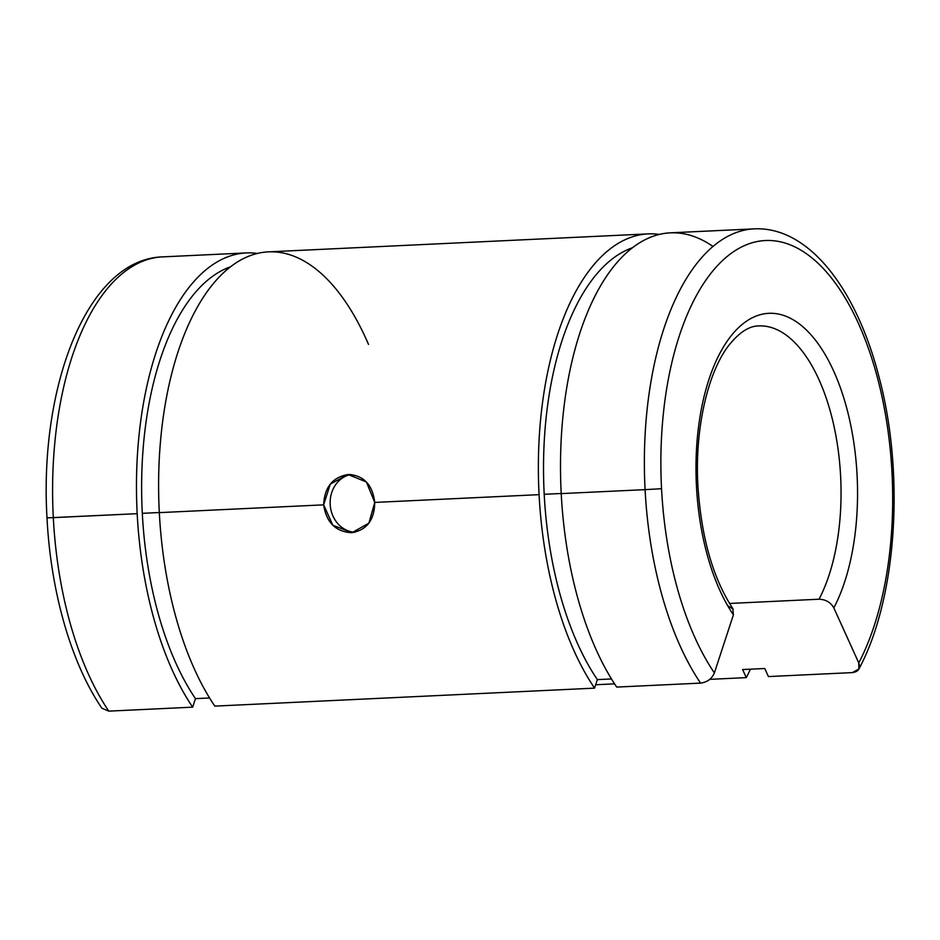 <?xml version="1.0" encoding="UTF-8"?>
<svg xmlns="http://www.w3.org/2000/svg" width="940" height="940" viewBox="0 0 940 940"><rect width="100%" height="100%" fill="white"/><g stroke="black" fill="none" stroke-linecap="round" stroke-linejoin="round"><path stroke-width="1.41" d="M733.4 614.842L714.388 672.934C711.839 678.833 707.232 682.229 700.582 683.11L616.711 687.081A252.66 121.307 -92.7 0 1 561.215 493.606L645.087 489.634L561.215 493.606A252.66 121.307 87.3 0 0 616.711 687.081L700.582 683.11A252.66 121.307 -92.7 0 1 645.087 489.634L661.548 488.718A240.511 115.479 -92.7 0 1 815.215 260.697A240.511 115.479 -92.7 0 1 858.772 662.923L833.827 607.886C830.678 602.352 825.743 599.462 819.034 599.215A155.488 74.648 87.3 0 0 833.886 425.714A155.488 74.648 87.3 0 0 758.768 325.933A155.488 74.648 -92.7 0 1 833.886 425.714A155.488 74.648 -92.7 0 1 819.034 599.215L729.534 603.457L819.034 599.215C825.743 599.462 830.678 602.352 833.827 607.886A167.625 80.487 87.3 0 0 803.618 327.426A167.625 80.487 87.3 0 0 696.458 486.309A167.625 80.487 87.3 0 0 733.4 614.842A167.625 80.487 -92.7 0 1 696.458 486.309L697.95 486.168L696.458 486.309A167.625 80.487 -92.7 0 1 803.618 327.426A167.625 80.487 -92.7 0 1 833.827 607.886L858.772 662.923A240.511 115.479 87.3 0 0 815.215 260.697A240.511 115.479 87.3 0 0 661.548 488.718A240.511 115.479 87.3 0 0 714.388 672.934A240.511 115.479 -92.7 0 1 661.548 488.718L645.087 489.634A252.66 121.307 87.3 0 0 700.582 683.11C707.232 682.229 711.839 678.833 714.388 672.934L733.4 614.842L732.824 608.556M561.204 493.488L544.201 494.299A241.968 116.172 87.3 0 0 597.358 679.62L611.47 678.95L597.358 679.62A241.968 116.172 -92.7 0 1 544.201 494.299A241.968 116.172 -92.7 0 1 632.397 247.761A241.968 116.172 87.3 0 0 544.201 494.299L561.204 493.488M648.165 233.884A252.66 121.307 -92.7 0 1 659.293 234.413A252.66 121.307 87.3 0 0 539.078 494.652A252.66 121.307 -92.7 0 1 648.165 233.884L268.417 251.861A252.66 121.307 87.3 0 0 159.318 512.629L323.654 504.851C324.5 487.096 332.772 476.968 348.458 474.477C363.792 475.452 372.557 484.77 374.743 502.43L539.078 494.652A252.66 121.307 87.3 0 0 594.573 688.139A252.66 121.307 -92.7 0 1 539.078 494.652L374.743 502.43C374.414 520.173 366.682 530.254 351.537 532.698C335.662 531.735 326.356 522.452 323.654 504.851L159.318 512.629A252.66 121.307 87.3 0 0 214.814 706.116L594.573 688.139L597.358 679.62L594.573 688.139L214.814 706.116A252.66 121.307 -92.7 0 1 159.318 512.629A252.66 121.307 -92.7 0 1 229.055 267.935A252.66 121.307 -92.7 0 1 368.515 344.416M159.318 512.523L142.304 513.322A241.968 116.172 87.3 0 0 195.461 698.643L209.573 697.974L195.461 698.643A241.968 116.172 -92.7 0 1 142.304 513.322A241.968 116.172 -92.7 0 1 230.5 266.796A241.968 116.172 87.3 0 0 142.304 513.322L159.318 512.523M101.908 708.255C71.088 663.147 50.713 591.613 47 517.881L137.181 513.675A252.66 121.307 87.3 0 0 192.677 707.162A252.66 121.307 -92.7 0 1 137.181 513.675L53.31 517.646A252.66 121.307 87.3 0 0 108.805 711.134L192.677 707.162L195.461 698.643L192.677 707.162L108.805 711.134A252.66 121.307 -92.7 0 1 53.31 517.646L48.492 517.752M101.896 708.243L108.805 711.134M53.31 517.646A252.66 121.307 -92.7 0 1 162.409 256.89A252.66 121.307 87.3 0 0 53.31 517.646M137.181 513.675A252.66 121.307 -92.7 0 1 246.268 252.919A252.66 121.307 -92.7 0 1 257.396 253.447A252.66 121.307 87.3 0 0 137.181 513.675M750.461 669.174A252.66 121.307 -92.7 0 1 746.278 677.623L709.77 679.35L746.278 677.623A252.66 121.307 87.3 0 0 750.461 669.174M614.56 683.85L595.678 684.755L614.56 683.85M742.624 669.55L746.278 677.623L742.624 669.55L764.761 668.505L742.624 669.55M858.902 669.033L852.286 672.605C858.502 671.736 860.664 668.516 858.772 662.923L858.902 669.033C896.854 598.545 905.032 474.136 879.006 376.916C856.364 288.533 808.494 226.211 754.174 228.867A252.66 121.307 87.3 0 0 645.087 489.634A252.66 121.307 -92.7 0 1 754.174 228.867L670.302 232.838A252.66 121.307 87.3 0 0 561.215 493.606A252.66 121.307 -92.7 0 1 712.978 246.445M768.415 676.577L764.761 668.505L768.415 676.577L852.286 672.605L768.415 676.577M727.701 605.724L733.153 609.12M350.855 474.488A29.152 25.568 -94 0 0 330.21 504.945A29.152 25.568 -94 0 0 354.85 532.287A29.152 25.568 86 0 1 330.21 504.945A29.152 25.568 86 0 1 350.855 474.488M374.743 502.43L366.4 481.985L347.988 474.5L330.281 484.1L323.654 504.851L332.807 525.237L352.018 532.663L368.891 523.145L374.743 502.43M758.768 325.933C749.227 325.921 739.251 332.384 728.841 345.344C707.374 372.863 694.531 430.649 697.95 486.168C701.311 537.422 712.931 578.206 732.812 608.544M47 517.881C39.139 384.495 88.055 259.17 162.409 256.89L246.268 252.919"/></g></svg>
